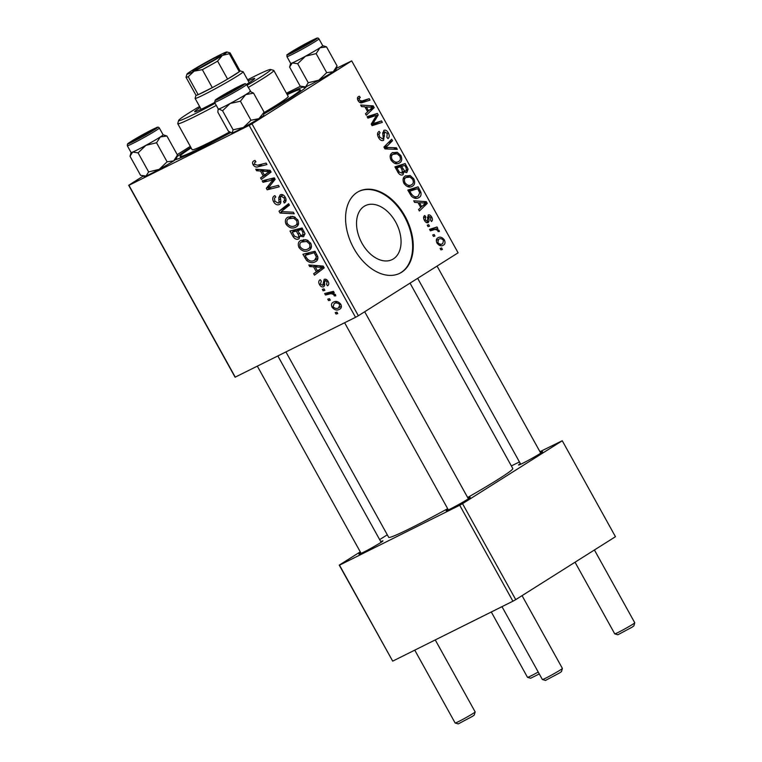<?xml version="1.0" encoding="UTF-8"?>
<svg xmlns="http://www.w3.org/2000/svg" width="762" height="762" viewBox="0 0 762 762"><rect width="100%" height="100%" fill="white"/><g stroke="black" fill="none" stroke-linecap="round" stroke-linejoin="round"><path stroke-width="1.14" d="M364.217 206.292A30.118 19.841 -116.5 0 1 365.36 205.645A30.118 19.841 -116.5 0 1 396.097 222.866A30.118 19.841 -116.5 0 1 393.382 258.909A30.118 19.841 -116.5 0 1 392.23 259.556A30.118 19.841 -116.5 0 1 361.493 242.345A30.118 19.841 -116.5 0 1 364.217 206.292M401.574 272.282A45.777 30.147 63.5 0 0 405.708 217.494A45.777 30.147 63.5 0 0 358.997 191.329A45.777 30.147 63.5 0 0 357.254 192.31A45.777 30.147 63.5 0 0 353.12 247.098A45.777 30.147 63.5 0 0 399.831 273.263A45.777 30.147 63.5 0 0 401.574 272.282M399.526 273.415A45.777 30.147 63.5 0 0 400.964 272.586A45.777 30.147 63.5 0 0 405.213 218.027A45.777 30.147 63.5 0 0 358.683 191.481M468.011 498.148A13.735 0.686 151 0 1 470.192 497.405A13.735 0.686 151 0 1 467.43 499.415A13.735 0.686 151 0 1 454.543 506.787A13.735 0.686 151 0 1 446.208 510.711A13.735 0.686 151 0 1 447.989 509.245M540.372 452.485A13.735 0.686 151 0 1 542.563 451.742A13.735 0.686 151 0 1 539.801 453.752A13.735 0.686 151 0 1 526.913 461.115A13.735 0.686 151 0 1 518.57 465.039A13.735 0.686 151 0 1 520.36 463.582M380.781 541.63A13.735 0.686 151 0 1 382.962 540.887A13.735 0.686 151 0 1 380.2 542.896A13.735 0.686 151 0 1 367.313 550.269A13.735 0.686 151 0 1 358.969 554.193A13.735 0.686 151 0 1 360.759 552.726M177.022 156.715A75.524 3.762 151 0 1 189.328 148.428A75.524 3.762 151 0 1 190.9 147.447M286.979 94.183A75.524 3.762 151 0 1 302.866 87.078M306.267 86.62A75.524 3.762 151 0 1 306.257 86.668A75.524 3.762 151 0 1 291.055 97.727A75.524 3.762 151 0 1 264.023 113.919M285.96 351.996L388.696 537.334A70.952 3.534 -29 0 0 447.675 508.673M467.649 497.491A70.952 3.534 -29 0 0 498.529 479.117A70.952 3.534 -29 0 0 512.807 468.535L410.032 283.131M358.359 315.744L355.54 317.316L249.155 125.387L251.974 123.815L358.359 315.744L458.095 252.813L351.701 60.884L336.394 68.342M300.447 86.258L286.455 93.231M355.54 317.316L235.067 377.2L128.673 185.271L143.085 176.174M177.232 154.629L190.31 146.38M309.791 249.726L308.61 250.479C305.191 252.212 301.981 251.222 298.961 247.498C297.628 244.05 298.294 241.678 300.961 240.363L306.8 239.906L310.734 243.249C312.106 246.802 311.391 249.212 308.61 250.479L309.248 250.117M300.438 240.659L300.961 240.363M313.592 266.795L309.696 266.548L308.82 264.966L323.212 266.09L324.202 267.872L314.477 275.168L313.668 273.701L316.344 271.767L313.592 266.795L315.649 265.5M253.155 164.859C252.193 162.906 252.46 161.563 253.946 160.811L255.003 160.449L255.946 161.839L254.756 162.277L255.794 161.62L254.937 162.173L254.46 164.325L257.556 165.221L266.119 163.097L266.938 164.563L258.07 166.773C256.223 167.478 254.584 166.84 253.155 164.859L254.356 164.097M275.768 196.958L274.415 198.168L274.93 201.235L278.311 203.178L279.044 202.33L278.778 197.625L280.226 194.805C282.169 194.062 283.845 194.891 285.255 197.291C286.541 199.882 286.255 201.768 284.397 202.94L283.493 201.53C284.655 200.758 284.817 199.539 283.969 197.872L281.092 196.225L280.435 197.244L280.702 200.311C281.149 202.387 280.654 203.806 279.216 204.578C277.054 205.33 275.177 204.387 273.615 201.768C272.11 198.777 272.52 196.729 274.863 195.615L275.796 197.006L275.187 197.32L275.758 196.948M274.349 195.91L274.863 195.615M278.311 203.178L280.797 201.225M283.493 201.53L286.074 199.911M281.092 196.225L283.112 194.939L281.092 196.225M294.227 213.798L280.045 213.055L279.016 211.198L288.617 203.683L289.436 205.149L281.207 211.598L293.36 212.227L294.227 213.798M296.894 226.466L295.713 227.209C292.303 228.943 289.084 227.952 286.064 224.238C284.731 220.79 285.398 218.408 288.065 217.103L293.903 216.637L297.837 219.98C299.209 223.533 298.494 225.943 295.713 227.209L296.351 226.847M287.55 217.399L288.065 217.103M337.757 313.62L336.032 314.049L335.223 312.601L336.937 312.134L337.757 313.62M249.155 125.387L128.94 185.309L235.325 377.238M299.161 238.649L298.685 238.954C296.599 239.773 294.742 238.982 293.094 236.601L289.989 230.991L302.085 227.981L304.971 233.591L303.59 236.734L299.895 236.115L298.961 238.792M260.499 171.012L256.603 170.764L255.727 169.183L270.119 170.307L271.11 172.088L261.385 179.384L260.575 177.917L263.252 175.984L260.499 171.012L262.547 169.716M270.415 180.518L262.995 182.299L262.185 180.832L274.301 177.841L275.149 179.375L268.214 187.947L278.444 185.328L279.263 186.804L267.167 189.814L266.309 188.281L273.215 179.689L270.415 180.518L274.387 178.003M321.307 281.035L320.497 284.093L322.764 285.407L324.155 279.378C325.669 278.835 326.974 279.483 328.079 281.311C329.165 283.369 328.984 284.874 327.527 285.817L326.584 284.426L327.06 281.74L325.136 280.749L324.574 281.207L324.679 285.379L323.66 286.817C322.002 287.293 320.612 286.531 319.478 284.512C318.316 282.264 318.564 280.664 320.211 279.721L321.288 281.016M322.764 285.407L324.66 283.893M326.746 279.73L324.574 281.207M306.686 260.518L302.885 254.26L314.982 251.241L317.764 256.584C318.164 259.232 317.306 260.975 315.201 261.804C312.496 263.261 309.658 262.833 306.686 260.518L307.943 259.728M315.83 261.452L316.373 261.071M340.252 308.82L339.423 309.343C336.842 310.744 334.394 310.039 332.07 307.219C331.022 304.8 331.432 303.133 333.27 302.2C335.937 300.704 338.452 301.409 340.824 304.314C341.833 306.781 341.366 308.458 339.423 309.343L339.881 309.086M330.308 300.171L328.574 300.599L327.765 299.152L329.479 298.685L330.308 300.171M329.013 294.17L325.469 294.999L324.65 293.522L333.451 291.332L334.27 292.808L332.442 293.246L335.509 294.723L335.775 295.856L334.223 295.885L334.07 295.027C332.403 293.713 330.718 293.427 329.013 294.17L333.47 291.36M324.86 290.36L323.136 290.789L322.326 289.331L324.041 288.874L324.86 290.36M428.044 226.628L427.244 225.171L428.692 224.676L429.511 226.162L428.044 226.628M433.492 236.439L432.683 234.991L434.13 234.486L434.95 235.972L433.492 236.439M405.108 176.098L410.127 175.508L413.785 178.813C415.233 182.375 414.795 184.833 412.48 186.166C409.651 187.985 406.784 187.042 403.898 183.347C402.488 179.88 402.888 177.47 405.108 176.098L405.765 175.727M411.442 186.68L411.966 186.452M414.614 202.387L413.737 200.806L426.291 201.663L427.272 203.444L419.386 211.007L418.576 209.54L420.757 207.531L418.005 202.568L414.614 202.387M406.632 172.612L403.87 171.821L403.022 174.708C401.279 175.574 399.612 174.822 398.012 172.441L394.907 166.83L405.165 163.554L408.08 169.164L406.841 172.517M384.962 148.895L383.934 147.037L391.697 139.255L392.506 140.722L385.858 147.399L396.43 147.799L397.297 149.362L384.962 148.895M358.473 96.593L359.359 96.203L360.293 97.593L359.435 97.955L359.188 100.136L361.931 100.984L369.199 98.66L370.018 100.136L362.493 102.546C360.94 103.289 359.474 102.68 358.092 100.698C357.111 98.755 357.245 97.384 358.473 96.593L358.216 96.784M360.293 97.593L357.445 98.946M367.913 118.139L367.094 116.672L377.371 113.414L378.219 114.948L372.847 123.739L381.524 120.901L382.343 122.377L372.075 125.654L371.227 124.12L376.571 115.3L367.913 118.139M251.974 123.815L351.701 60.884M361.521 106.604L360.645 105.032L373.199 105.88L374.18 107.661L366.293 115.224L365.484 113.757L367.665 111.747L364.912 106.785L361.521 106.604M383.762 130.435C385.391 129.654 386.915 130.464 388.306 132.855C389.611 135.455 389.506 137.36 387.982 138.579L386.877 137.303L387.239 133.464L384.62 131.855L383.61 140.341C381.791 141.141 380.105 140.227 378.552 137.617C377.028 134.617 377.228 132.531 379.181 131.369L380.095 132.75L378.981 133.96L379.647 137.055L382.724 138.941L383.296 138.074L382.715 133.321L384.01 130.302M384.743 131.788L382.705 132.817L384.743 131.788M392.211 152.829L397.231 152.248L400.888 155.553C402.336 159.115 401.907 161.563 399.583 162.897C396.754 164.716 393.897 163.782 391.001 160.077C389.592 156.62 389.992 154.2 392.211 152.829L392.868 152.467M398.545 163.411L399.069 163.192M428.082 215.075C429.358 214.493 430.54 215.122 431.625 216.951C432.721 219.008 432.683 220.532 431.492 221.513L430.568 220.132L430.778 217.399L429.035 216.437L428.977 221.123L428.206 222.599C426.806 223.114 425.548 222.371 424.415 220.361C423.243 218.103 423.339 216.484 424.701 215.494L425.739 216.799L425.272 219.913L427.33 221.199L428.273 214.97M429.101 216.398L427.339 217.284L429.101 216.398M417.928 198.034L419.033 197.482C416.795 199.006 414.299 198.634 411.556 196.348L407.794 190.1L418.062 186.814L420.862 192.157C421.405 194.834 420.795 196.606 419.033 197.482L418.529 197.768M437.674 237.973C439.874 236.401 442.103 237.058 444.379 239.954C445.427 242.43 445.151 244.135 443.541 245.069C441.408 246.536 439.226 245.869 437.007 243.068C435.921 240.64 436.15 238.944 437.674 237.973L438.169 237.696M430.378 230.838L429.568 229.362L437.026 226.971L437.845 228.448L436.293 228.924L439.064 230.362L439.369 231.505L438.036 231.562L437.836 230.705C436.293 229.4 434.816 229.143 433.397 229.934L430.378 230.838M440.941 249.888L440.141 248.441L441.589 247.936L442.408 249.422L440.941 249.888M515.731 599.637L512.912 601.208L459.715 505.244L462.534 503.672L515.731 599.637L615.458 536.705L562.261 440.741L539.944 451.695M519.436 461.915L511.369 465.944M459.715 505.244L339.5 565.166L392.697 661.14L339.242 565.128L360.274 551.859M379.667 539.62L387.296 534.81M512.912 601.208L392.697 661.14M462.534 503.672L562.261 440.741M230.524 132.674A75.524 3.762 151 0 1 175.403 159.715M367.627 117.624L377.371 113.414M371.208 116.481L371.504 117.024M376.028 116.034L378.219 114.948M371.418 124.454L372.847 123.739M371.57 124.739L375.485 122.787M371.77 125.092L381.524 120.901M375.352 123.968L375.656 124.511M370.551 107.204L373.199 105.88M369.532 109.976L374.18 107.661M370.122 107.175L366.398 106.918L368.598 110.89L372.599 107.185L370.122 107.175M365.293 107.471L366.398 106.918M367.494 111.442L368.598 110.89M358.083 100.689L359.188 100.136M360.169 102.651L369.199 98.66M363.036 101.737L363.331 102.279M377.514 134.693L378.981 133.96M378.543 137.598L379.647 137.055M387.201 133.407L388.306 132.855M382.743 133.598L384.124 132.912M387.982 142.98L392.506 140.722M384.505 148.066L385.858 147.399M393.573 149.219L396.43 147.799M390.401 155.115L390.954 155.286M394.383 153.667L397.231 152.248M399.774 156.105L400.888 155.553M395.516 163.078L395.383 163.573M397.173 153.829L392.973 154.315C391.392 155.286 391.097 157.029 392.106 159.525C394.43 162.258 396.688 162.877 398.869 161.382C400.507 160.43 400.822 158.686 399.812 156.162L397.173 153.829M390.249 155.638L393.554 153.991L390.239 155.677M394.84 163.42L398.869 161.382M391.001 160.077L392.106 159.525M395.421 167.764L405.165 163.554M399.002 166.621L399.298 167.164M406.879 169.755L408.08 169.164M402.879 172.317L403.87 171.821M404.784 165.402L401.584 166.43L404.574 170.926L406.27 170.945L406.165 167.897L404.784 165.402M400.479 166.983L401.584 166.43M402.86 171.783L404.574 170.926M400.383 166.811L396.916 167.916L399.269 172.05L402.241 173.241L402.088 169.897L400.383 166.811M395.811 168.469L396.916 167.916M398.116 172.622L399.269 172.05M423.586 217.875L425.739 216.799M424.405 220.342L425.272 219.913M430.768 217.38L431.625 216.951M427.368 217.522L428.587 216.913M426.272 222.475L428.977 221.123M423.643 202.987L426.291 201.663M422.624 205.759L427.272 203.444M423.224 202.959L419.491 202.702L421.691 206.673L425.691 202.968L423.224 202.959M418.386 203.254L419.491 202.702M420.586 207.226L421.691 206.673M408.318 191.033L418.062 186.814M411.899 189.89L412.194 190.424M409.746 193.605L410.851 193.053C413.214 196.767 415.69 197.749 418.281 195.996L419.719 192.719L420.862 192.157M414.919 197.701L414.785 198.225M419.719 192.719L417.671 188.671L409.813 191.186L410.851 193.053M408.708 191.738L409.813 191.186M414.185 198.063L418.281 195.996M403.298 178.375L403.85 178.546M407.279 176.927L410.127 175.508M412.671 179.365L413.785 178.813M408.413 186.347L408.28 186.833M410.07 177.089L405.87 177.575C404.289 178.556 403.993 180.289 405.003 182.785C407.327 185.518 409.585 186.138 411.766 184.642C413.404 183.69 413.718 181.956 412.709 179.422L410.07 177.089M403.136 178.899L406.441 177.251L403.127 178.937M407.737 186.68L411.766 184.642M403.898 183.337L405.003 182.785M443.513 240.382L444.379 239.954M443.532 240.401C441.798 238.535 440.15 238.182 438.588 239.363L437.826 242.564C439.55 244.354 441.179 244.707 442.732 243.611L443.532 240.401M436.302 240.478L438.988 239.135L436.302 240.497M439.322 245.335L442.732 243.611M436.969 242.992L437.826 242.564M432.778 235.163L434.13 234.486M430.082 230.295L437.026 226.971M430.863 230.048L431.168 230.6M434.978 229.581L436.293 228.924M437.94 230.924L439.064 230.362M427.339 225.342L428.692 224.676M440.236 248.612L441.589 247.936M337.49 313.134L336.032 314.049M294.303 235.839L293.094 236.601M301.066 235.382L299.895 236.115M302.685 229.048L297.723 230.743L300.79 235.248L302.743 235.306L305.029 233.877L303.047 235.115M302.095 227.981L297.723 230.743M304.067 231.543L302.876 232.296L301.495 229.8M302.743 235.306L302.876 232.296M300.685 228.324L296.304 231.096L292.217 232.115L294.58 236.249L297.913 237.487L299.914 236.23M296.608 229.343L292.217 232.115M299.209 233.42L298.018 234.182L296.304 231.096M297.913 237.487C298.952 236.782 298.98 235.677 298.018 234.182M287.264 223.476L286.064 224.238M290.436 217.532L290.817 216.275M298.256 224.723L296.675 224.685M295.218 217.246L293.713 218.199L288.417 218.818L292.418 216.294M292.446 216.294L288.817 218.58C286.912 219.513 286.436 221.228 287.388 223.714C289.836 226.466 292.379 227.124 295.027 225.695L298.59 223.476M297.732 219.818L296.551 220.561L293.713 218.199M295.027 225.695C296.99 224.79 297.494 223.085 296.551 220.561M282.331 211.617L280.045 213.055M284.683 208.959L284.131 207.969L279.016 211.198M284.131 207.969L288.922 204.226M274.806 201.016L273.615 201.768M283.073 194.91L278.778 197.625M285.083 202.463L284.159 203.044M285.159 197.12L283.969 197.872M262.471 164.001L258.07 166.773M258.728 169.421L256.603 170.764M266.262 175.727L265.681 174.689L260.575 177.917M265.681 174.689L263.252 175.984M270.443 170.879L269.319 171.583L262.204 171.183L264.404 175.155L270.567 171.117M264.309 169.859L262.204 171.183M264.404 175.155L268.881 171.86M267.348 179.556L262.995 182.299M271.653 186.976L267.167 189.814M270.148 185.861L266.309 188.281M274.815 179.803L270.901 182.28M274.777 178.708L273.215 179.689M327.984 281.149L327.06 281.74M320.411 283.931L319.478 284.512M311.82 265.205L309.696 266.548M319.354 271.51L318.783 270.472L313.668 273.701M318.783 270.472L316.344 271.767M323.536 266.662L322.421 267.367L315.297 266.967L317.497 270.939L323.669 266.9M317.402 265.643L315.297 266.967M317.497 270.939L321.974 267.633M306.381 257.642L305.181 258.404M317.706 259.337L316.106 259.318M315.582 252.317L305.114 255.375L306.153 257.242C308.562 260.966 311.334 261.985 314.468 260.318L317.964 258.147M309.505 252.613L305.114 255.375M317.668 256.299L316.392 257.108L314.382 253.07M314.468 260.318L316.392 257.108M300.161 246.745L298.961 247.498M303.333 240.802L303.714 239.535M311.153 247.983L309.572 247.945M308.115 240.506L306.6 241.459L301.314 242.078L305.314 239.554L301.714 241.849C299.809 242.783 299.333 244.488 300.276 246.974C302.733 249.726 305.276 250.393 307.915 248.964L311.487 246.745M310.629 243.078L309.439 243.83L306.6 241.459M307.915 248.964C309.877 248.06 310.391 246.345 309.439 243.83M332.994 306.638L332.07 307.219M336.575 302.076L336.575 301.533M341.395 306.734L340.671 306.619M340.738 304.162L339.814 304.743C337.976 302.857 336.099 302.476 334.204 303.6L337.271 301.628M337.309 301.638L334.204 303.6L333.051 306.743C334.889 308.553 336.747 308.934 338.623 307.886L341.405 306.162M338.623 307.886L339.814 304.743M330.032 299.685L328.574 300.599M329.86 292.227L325.469 294.999M333.975 292.275L332.442 293.246M335.632 294.999L334.223 295.885M335.204 294.313L334.07 295.027M324.593 289.865L323.136 290.789M223.723 95.25L221.885 96.593L227.086 94.212L237.877 87.725L223.723 95.25M562.394 668.445L561.499 671.551L559.651 672.894L545.506 680.418L542.401 679.533A11.44 0.572 -29 0 0 549.354 676.265A11.44 0.572 -29 0 0 560.089 670.122A11.44 0.572 -29 0 0 562.394 668.445A11.44 0.572 -29 0 0 562.394 668.417L522.056 595.646M501.987 606.657L542.373 679.514A11.44 0.572 -29 0 0 542.401 679.533M475.164 711.927L474.269 715.032L472.421 716.375L458.267 723.9L455.171 723.014A11.44 0.572 -29 0 0 455.171 723.014A11.44 0.572 -29 0 0 462.115 719.747A11.44 0.572 -29 0 0 472.859 713.603A11.44 0.572 -29 0 0 475.164 711.927A11.44 0.572 -29 0 0 475.155 711.899L435.254 639.918M136.493 138.732L134.655 140.075L139.856 137.703L150.647 131.207L136.493 138.732M634.756 622.783L633.87 625.888L632.022 627.221L617.868 634.756L614.763 633.87A11.44 0.572 -29 0 0 621.716 630.593A11.44 0.572 -29 0 0 632.46 624.459A11.44 0.572 -29 0 0 634.756 622.783A11.44 0.572 -29 0 0 634.756 622.754L594.417 549.983M308.429 43.444L294.256 50.921L308.429 43.444M575.034 562.213L614.744 633.851A11.44 0.572 -29 0 0 614.763 633.87M491.29 611.991L527.504 677.332A11.44 0.572 -29 0 0 527.533 677.351A11.44 0.572 -29 0 0 538.229 672.036M539.286 673.941L530.638 678.237L527.533 677.351M250.965 120.253L243.411 127.502A18.317 0.914 151 0 0 258.909 118.672L264.1 112.147L263.642 115.338A18.317 0.914 151 0 1 263.08 115.9A18.317 0.914 151 0 1 258.909 118.672L250.965 120.253L240.411 101.213L245.612 94.678L253.546 93.107L249.822 91.345M250.708 91.383L246.574 84.506A18.307 0.914 151 0 1 246.012 85.115A18.307 0.914 151 0 1 228.648 95.469A18.307 0.914 151 0 1 214.541 102.251L218.313 109.052A18.307 0.914 -29 0 0 232.42 102.26A18.307 0.914 -29 0 0 249.784 91.907A18.307 0.914 -29 0 0 250.336 91.297A18.317 0.914 151 0 1 245.612 94.678A18.317 0.914 151 0 1 230.114 103.508A18.317 0.914 -29 0 1 218.827 109.004A18.317 0.914 151 0 1 218.303 109.033L218.018 110.004L218.827 109.004L222.561 110.757L230.114 103.508L240.411 101.213M232.124 132.998A18.317 0.914 151 0 1 231.648 133.074L232.124 132.998A18.317 0.914 151 0 0 243.411 127.502L233.115 129.797L232.124 132.998L228.4 131.235L217.846 112.195L218.018 110.004M218.303 98.374A13.735 0.686 151 0 1 231.619 90.449A13.735 0.686 151 0 1 241.906 85.563A13.735 0.686 151 0 1 241.487 85.982A13.735 0.686 151 0 1 228.762 93.583A13.735 0.686 151 0 1 217.913 98.86A13.735 0.686 151 0 1 218.303 98.374M233.115 129.797L222.561 110.757M264.1 112.147L253.546 93.107M148.638 171.907L145.971 176.07A18.317 0.914 151 0 0 159.239 169.326L167.097 161.792L173.66 160.906A18.317 0.914 151 0 0 176.413 158.82L177.479 155.067L173.66 160.906A18.317 0.914 151 0 1 167.383 164.725A18.317 0.914 151 0 1 159.239 169.326L148.638 171.907L138.084 152.867L145.942 145.332L156.543 142.751L160.363 136.912L166.916 136.027L163.097 134.76A18.317 0.914 151 0 1 160.363 136.912A18.317 0.914 151 0 1 145.942 145.332A18.317 0.914 151 0 1 132.674 152.076L138.084 152.867M137.417 137.855A13.735 0.686 151 0 1 154.667 129.045A13.735 0.686 151 0 1 147.904 133.464A13.735 0.686 151 0 1 130.683 142.342A13.735 0.686 151 0 1 137.417 137.855M127.311 145.742L131.083 152.533A18.307 0.914 -29 0 0 154.086 140.732A18.307 0.914 -29 0 0 163.106 134.779L159.334 127.987A18.307 0.914 151 0 1 150.314 133.931A18.307 0.914 151 0 1 127.311 145.742L127.445 144.132C128.359 143.542 125.33 144.866 136.16 138.379L156.02 127.854C157.496 126.902 158.601 126.94 159.334 127.987M142.57 176.032L144.418 176.555A18.317 0.914 151 0 0 145.971 176.07L140.56 175.289L130.007 156.248L131.064 152.514A18.317 0.914 -29 0 0 132.674 152.076L130.007 156.248M177.479 155.067L166.916 136.027M167.097 161.792L156.543 142.751M318.935 38.833C318.202 37.795 317.097 37.748 315.62 38.7L295.761 49.235C283.321 57.283 287.836 53.464 286.912 56.588A18.307 0.914 151 0 0 309.915 44.787A18.307 0.914 151 0 0 318.935 38.833L322.707 45.634A18.317 0.914 -29 0 1 319.964 47.768A18.317 0.914 151 0 1 313.687 51.587A18.307 0.914 -29 0 0 322.707 45.634L326.517 46.873L337.071 65.913L333.261 71.752L326.698 72.647L316.144 53.607L319.964 47.768L326.517 46.873M307.505 44.32A13.735 0.686 151 0 1 290.284 53.188A13.735 0.686 151 0 1 297.018 48.711A13.735 0.686 151 0 1 314.268 39.891A13.735 0.686 151 0 1 307.505 44.32M326.698 72.647L318.84 80.181L308.239 82.753L297.685 63.713L305.543 56.188L316.144 53.607M308.239 82.753L305.572 86.925L300.161 86.135L289.608 67.094L290.665 63.36M289.608 67.094L292.275 62.932L297.685 63.713M302.171 86.878L304.019 87.411A18.317 0.914 151 0 0 305.572 86.925A18.317 0.914 151 0 0 318.84 80.181A18.317 0.914 151 0 0 333.261 71.752A18.317 0.914 151 0 0 336.013 69.675L337.071 65.913M290.674 63.389A18.307 0.914 -29 0 0 313.687 51.587A18.317 0.914 151 0 1 305.543 56.188A18.317 0.914 151 0 1 292.275 62.932A18.317 0.914 151 0 1 290.665 63.37L286.912 56.588M284.883 100.794L276.025 105.489L284.883 100.794M246.488 84.372A34.328 1.715 -29 0 0 247.793 83.563A34.328 1.715 -29 0 0 254.698 78.438A34.328 1.715 -29 0 0 248.202 80.867M199.568 106.442A52.645 2.629 -29 0 0 189.224 112.757A52.645 2.629 -29 0 0 178.632 120.463A52.645 2.629 -29 0 0 215.122 103.299M247.04 85.354A52.645 2.629 -29 0 0 260.128 77.419A52.645 2.629 -29 0 0 270.596 69.485A52.645 2.629 -29 0 0 247.612 79.81M270.596 69.485L273.701 70.371A54.931 2.743 151 0 1 273.825 70.456A54.931 2.743 151 0 1 262.776 78.648A54.931 2.743 151 0 1 248.212 87.459M216.284 105.404A54.931 2.743 151 0 1 177.746 123.711A54.931 2.743 151 0 1 177.737 123.558L178.632 120.463M177.746 123.711L192.148 149.704A54.931 2.743 -29 0 0 229.486 132.045M264.109 112.576A54.931 2.743 -29 0 0 277.178 104.642A54.931 2.743 -29 0 0 288.236 96.441L273.825 70.456M191.157 147.904A68.666 3.419 -29 0 0 180.137 156.362A68.666 3.419 -29 0 0 230.162 132.474M264.081 113.462A68.666 3.419 -29 0 0 286.426 100.032A68.666 3.419 -29 0 0 300.247 89.783A68.666 3.419 -29 0 0 287.236 94.65M200.158 107.499A34.328 1.715 -29 0 0 194.653 111.728A34.328 1.715 -29 0 0 214.655 102.46M216.027 57.369A16.25 0.81 151 0 1 221.161 55.264A16.25 0.81 151 0 1 212.846 60.684A16.25 0.81 151 0 1 197.863 68.828A16.25 0.81 151 0 1 192.767 70.999A16.25 0.81 151 0 1 200.406 65.884A16.25 0.81 151 0 1 216.027 57.369M188.204 76.686L198.177 94.678A25.175 1.257 -29 0 0 203.959 91.964A25.175 1.257 -29 0 0 212.303 87.64L202.33 69.647L194.158 71.161L188.204 76.686A25.175 1.257 151 0 1 186.033 77.305L196.005 95.298A25.175 1.257 -29 0 0 198.177 94.678L212.303 87.64A25.175 1.257 -29 0 0 227.581 79.105L239.297 71.714A25.175 1.257 -29 0 0 240.049 70.885L243.097 71.733A27.461 1.372 151 0 1 243.154 71.771A27.461 1.372 151 0 1 229.648 80.686A27.461 1.372 151 0 1 203.787 94.774A27.461 1.372 151 0 1 195.11 98.403A27.461 1.372 151 0 1 195.11 98.327L195.996 95.269M217.608 61.112L227.581 79.105A25.175 1.257 -29 0 0 239.297 71.714L229.324 53.721L222.361 55.416L217.608 61.112A25.175 1.257 151 0 1 202.33 69.647M222.361 55.416A22.889 1.143 -29 0 0 226.914 51.968A22.889 1.143 -29 0 0 219.732 55.026A22.889 1.143 -29 0 0 191.529 70.78A22.889 1.143 -29 0 0 186.928 74.133A22.889 1.143 -29 0 0 194.158 71.161A22.889 1.143 -29 0 0 222.361 55.416M186.033 77.305A25.175 1.257 151 0 1 186.033 77.229L186.928 74.133M226.914 51.968L230.01 52.854A25.175 1.257 151 0 1 230.076 52.892A25.175 1.257 151 0 1 229.324 53.721M213.665 60.198A14.878 0.743 -29 0 0 200.93 67.256M373.485 120.186L375.904 118.977M371.837 123.063L374.18 121.891M359.397 102.251L361.931 100.984M383.238 136.674L384.581 136.007M384.096 147.342L387.925 145.428M385.362 148.914L388.325 147.428M406.041 167.678L407.146 167.135M401.784 169.345L402.898 168.793M397.326 171.202L398.431 170.65M427.615 219.008L428.673 218.475M418.89 190.852L419.995 190.3M280.521 198.777L278.968 199.758M268.586 170.193L266.471 171.526M270.5 170.983L266.833 173.298M324.488 282.216L323.25 282.997M321.678 265.976L319.564 267.31M323.593 266.767L319.935 269.081M316.754 254.432L315.563 255.184M215.598 99.822A16.935 0.848 -29 0 0 226 95.26A16.935 0.848 -29 0 0 244.192 84.534A16.935 0.848 -29 0 0 233.791 89.097A16.935 0.848 -29 0 0 215.598 99.822M136.188 138.37A16.935 0.848 -29 0 0 129.33 143.446A16.935 0.848 -29 0 0 149.133 132.959A16.935 0.848 -29 0 0 155.991 127.873A16.935 0.848 -29 0 0 136.188 138.37M308.734 43.805A16.935 0.848 -29 0 0 315.592 38.729A16.935 0.848 -29 0 0 295.789 49.216A16.935 0.848 -29 0 0 288.931 54.302A16.935 0.848 -29 0 0 308.734 43.805M359.597 97.86L357.445 98.936M324.964 280.835L326.736 279.721M221.885 96.593L221.685 97.288M344.624 322.764L448.361 509.902M364.684 311.753L468.373 498.815M237.877 87.725L238.573 87.925M134.655 140.075L134.455 140.77M455.143 722.995L414.757 650.138M361.121 553.393L257.385 366.246M381.143 542.296L277.892 356.025M150.647 131.207L151.343 131.407M310.248 42.062L310.944 42.253M540.744 453.142L437.055 266.081M520.722 464.239L417.671 278.32M294.256 50.921L294.056 51.616M214.541 102.251L215.408 99.946C217.846 97.898 232.067 89.773 239.782 85.992C247.307 82.829 243.945 83.429 246.574 84.506M180.137 156.362L180.899 157.734M300.247 89.783L301.009 91.164M195.11 98.403L201.149 109.299M243.154 71.771L249.193 82.667M240.049 70.885L230.076 52.892"/></g></svg>
